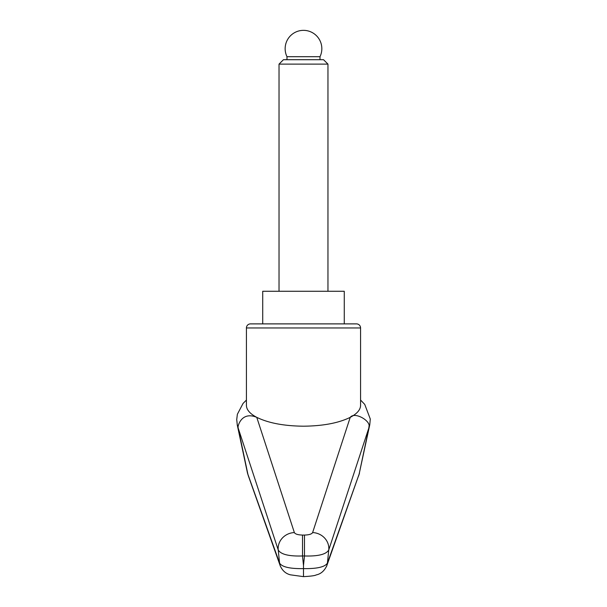 <?xml version="1.0" encoding="UTF-8"?>
<svg xmlns="http://www.w3.org/2000/svg" width="607" height="607" viewBox="0 0 607 607"><rect width="100%" height="100%" fill="white"/><g stroke="black" fill="none" stroke-linecap="round" stroke-linejoin="round"><path stroke-width="0.91" d="M247.853 474.082L238.149 427.965L278.226 549.972C280.821 554.403 288.909 556.399 302.514 555.966L304.479 555.966C318.076 556.399 326.171 554.403 328.759 549.972L368.844 427.965L359.116 474.188L327.408 563.106C324.98 567.006 317.006 568.842 303.492 568.615C289.979 568.842 282.005 567.006 279.577 563.106L247.519 473.232L237.216 424.741M238.149 427.965L238.058 426.797C238.422 423.777 242.747 411.538 256.761 417.35C249.97 413.762 246.518 409.786 246.419 405.423L246.419 327.962A4.074 4.074 0 0 1 250.494 323.888L303.492 323.888L250.494 323.888M246.419 400.059L243.066 403.42L237.367 414.262L236.722 419.574L237.254 424.733L238.035 426.683M326.49 566.506A12.231 11.761 -160.1 0 0 326.801 565.732C324.373 570.899 320.845 573.964 316.224 574.92C314.995 575.671 310.754 576.24 303.492 576.635L303.492 565.466L302.514 555.966L302.514 535.063C297.946 534.934 295.237 534.107 294.365 532.574L256.769 417.35C268.408 423.049 283.985 426 303.492 426.197C323.007 426 338.585 423.049 350.224 417.35C357.022 413.762 360.467 409.786 360.573 405.423L360.573 327.962A4.074 4.074 0 0 0 356.491 323.888L303.492 323.888M303.492 565.466L304.479 555.966L304.479 535.063L302.514 535.063M262.725 323.888L262.725 291.269L344.26 291.269L344.26 323.888L356.491 323.888M359.116 474.188L326.794 565.724A12.231 11.761 -160.1 0 0 327.408 563.106A21594.784 16178.917 -109.1 0 0 328.759 549.972A16.306 15.236 -162.3 0 0 312.62 532.574L350.224 417.35C354.685 411.326 371.089 421.061 368.935 426.797L369.777 424.733L359.139 474.082M312.62 532.574C311.755 534.107 309.039 534.934 304.479 535.063M368.935 426.797L368.844 427.965M294.365 532.574A16.306 15.236 -17.7 0 0 278.226 549.972A21594.784 16178.917 109.1 0 0 279.577 563.106A12.231 11.761 160.1 0 0 280.168 565.678A12.231 11.761 160.1 0 0 280.184 565.724A12.231 11.761 160.1 0 0 280.495 566.49M248.369 475.918L247.876 474.188M279.03 64.114L327.955 64.114L323.539 59.706L283.446 59.706L279.03 64.114L279.03 291.269M286.982 56.694L320.003 56.694A18.347 18.347 0 0 0 303.492 30.35A18.347 18.347 0 0 0 286.982 56.694L286.982 59.706M246.419 327.962L360.573 327.962M360.573 400.036L364.739 404.399L370.278 419.005L369.777 424.718M248.453 476.161L247.519 473.232M358.547 476.131L359.465 473.232M303.492 576.635L290.442 574.829C285.76 573.676 282.338 570.641 280.191 565.724M248.271 475.645L280.184 565.678M327.955 64.114L327.955 291.269M320.003 56.694L320.003 59.706"/></g></svg>
